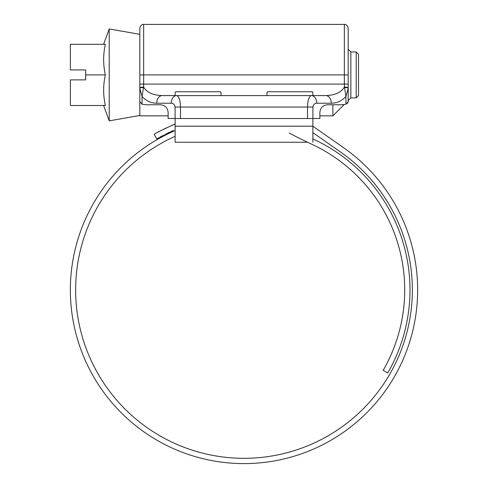 <?xml version="1.0" encoding="UTF-8"?>
<svg xmlns="http://www.w3.org/2000/svg" width="488" height="488" viewBox="0 0 488 488"><rect width="100%" height="100%" fill="white"/><g stroke="black" fill="none" stroke-linecap="round" stroke-linejoin="round"><path stroke-width="0.73" d="M356.21 51.948L358.509 54.247L358.509 95.575L356.21 97.868L356.21 51.948L350.854 51.948L348.176 49.27M356.21 97.868L350.854 97.868L350.854 51.948M103.627 105.518L109.214 120.865L109.214 28.951L139.824 34.349M85.681 74.908L85.681 79.886L70.376 79.886L70.376 105.518L105.353 105.518C103.084 105.518 103.084 105.518 105.353 105.518C103.084 95.319 103.084 85.113 105.353 74.908C103.084 64.703 103.084 54.503 105.353 44.298L70.376 44.298L70.376 69.936L85.681 69.936L85.681 74.908L105.353 74.908M344.107 104.615L332.871 115.851L332.871 104.755M139.824 88.066A3.825 0.994 0 0 1 143.649 87.071L143.496 87.48A3.825 1.061 0 0 0 139.824 88.541L142.069 96.398L142.069 104.255L139.824 101.614L139.824 84.095L139.824 115.851L168.14 115.851M266.96 95.575L266.96 92.513L267.723 91.744L312.113 91.744L312.875 92.513L312.875 95.617L311.332 95.575A7.655 5.411 90 0 1 316.743 103.224C314.437 103.468 313.162 104.743 312.918 107.049L312.918 118.529L319.86 118.529L319.86 112.411C320.348 107.793 322.897 105.243 327.515 104.755L342.051 104.755L345.931 104.255L348.176 101.614L347.633 103.328M312.918 118.529L307.507 118.529L307.507 107.049C307.751 100.132 309.026 96.301 311.332 95.575L175.125 95.617L175.125 92.513L175.887 91.744L220.277 91.744L221.04 92.513L221.04 95.575M175.125 118.529L175.125 142.252L307.519 142.252M312.875 142.252L312.875 118.529M175.125 136.323A168.366 168.366 0 0 0 244 458.317A168.366 168.366 0 0 0 340.569 152.042L312.875 132.651M175.125 130.558A173.643 173.643 0 0 0 244 463.6A173.643 173.643 0 0 0 343.601 147.718L312.875 126.203M221.625 462.154L223.498 462.386M233.435 463.277L235.246 463.38M231.94 463.179L233.063 463.252M228.402 462.899L231.867 463.173M248.703 463.539L253.046 463.362M250.539 463.478L254.248 463.295M253.193 463.356L254.974 463.252M261.513 462.715L267.009 462.069M267.186 462.045L265.344 462.282M253.284 463.35L249.996 463.496M173.313 130.51L156.794 138.915L154.153 134.34C155.184 133.376 162.059 129.979 174.771 124.135L171.453 125.562M166.731 127.728L163.175 129.466M160.058 131.077L157.471 132.474M175.125 123.989A179.688 179.688 0 0 0 174.771 124.135L175.125 124.739M156.794 138.915L158.185 138.116M160.07 137.067L162.687 135.658M165.816 134.054L169.421 132.297M312.875 138.928A377.364 377.364 0 0 0 313.296 139.123A165.993 165.993 0 0 1 387.753 372.954L383.178 370.313A160.711 160.711 0 0 0 311.094 143.917A382.647 382.647 0 0 1 289.207 133.004M312.875 95.575L325.874 95.575L312.875 95.575M350.854 97.868L348.176 100.546L348.176 101.614L348.176 88.541A3.825 1.061 180 0 0 344.504 87.48L345.931 96.398C342.051 100.821 337.171 103.096 331.285 103.224L316.743 103.224M348.176 74.908L143.649 74.908L143.649 84.095L344.351 84.095L344.351 24.4C344.107 24.254 347.468 24.15 348.176 28.225L348.176 88.541L345.931 96.398L345.931 104.255M175.125 95.575L162.126 95.575C152.817 95.209 146.656 92.372 143.649 87.071L143.649 84.095L139.824 84.095L139.824 28.225C140.532 24.15 143.893 24.254 143.649 24.4L143.649 74.908L139.824 74.908M307.507 118.529L168.14 118.529L168.14 112.411C167.652 107.793 165.103 105.243 160.485 104.755L145.949 104.755L142.069 104.255M331.285 103.224A7.655 5.411 90 0 0 325.874 95.575C335.183 95.209 341.344 92.372 344.351 87.071A3.825 0.994 -0 0 1 348.176 88.066M175.082 118.529L175.082 107.049C174.838 104.743 173.563 103.468 171.257 103.224A7.655 5.411 90 0 1 176.668 95.575C178.974 96.301 180.249 100.132 180.493 107.049L180.493 118.529M143.496 87.48L142.069 96.398C145.949 100.821 150.829 103.096 156.715 103.224A7.655 5.411 90 0 1 162.126 95.575M348.176 84.095L344.351 84.095L344.504 87.48M175.125 126.185L312.875 126.185M312.918 107.049L175.082 107.049M171.257 103.224L156.715 103.224M139.824 115.467L109.214 120.865M103.627 44.298L109.214 28.951M332.871 115.851L319.86 115.851M344.351 24.4L143.649 24.4"/></g></svg>

